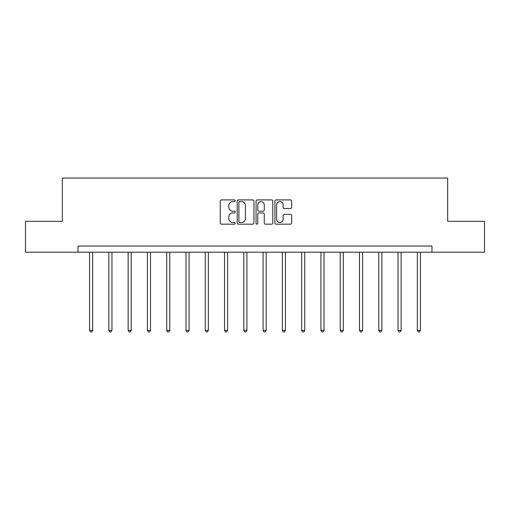 <?xml version="1.0" encoding="UTF-8"?>
<svg xmlns="http://www.w3.org/2000/svg" width="510" height="510" viewBox="0 0 510 510"><rect width="100%" height="100%" fill="white"/><g stroke="black" fill="none" stroke-linecap="round" stroke-linejoin="round"><path stroke-width="0.76" d="M235.225 200.761A0.848 0.848 0 0 0 234.377 199.914L221.487 199.914A1.211 1.211 0 0 0 220.275 201.125L220.275 222.959A1.211 1.211 0 0 0 221.487 224.17L234.377 224.17A0.848 0.848 0 0 0 235.225 223.323A0.848 0.848 0 0 0 234.377 222.475L232.707 222.475A3.882 3.882 0 0 1 228.831 218.592L228.831 216.775A3.882 3.882 0 0 1 232.707 212.893L234.377 212.893A0.848 0.848 0 0 0 235.225 212.039A0.848 0.848 0 0 0 234.377 211.191L232.707 211.191A3.882 3.882 0 0 1 228.831 207.309L228.831 205.492A3.882 3.882 0 0 1 232.707 201.609L234.377 201.609A0.848 0.848 0 0 0 235.225 200.761M290.451 208.462A1.211 1.211 0 0 0 291.663 207.251L291.663 201.125A1.211 1.211 0 0 0 290.451 199.914L276.139 199.914A1.211 1.211 0 0 0 274.922 201.125L274.922 222.959A1.211 1.211 0 0 0 276.139 224.17L290.451 224.17A1.211 1.211 0 0 0 291.663 222.959L291.663 215.558A1.211 1.211 0 0 0 290.451 214.347L284.325 214.347A1.211 1.211 0 0 0 283.114 215.558L283.114 219.23A3.245 3.245 0 0 1 279.869 222.475A3.245 3.245 0 0 1 276.624 219.23L276.624 204.854A3.245 3.245 0 0 1 279.869 201.609A3.245 3.245 0 0 1 283.114 204.854L283.114 207.251A1.211 1.211 0 0 0 284.325 208.462L290.451 208.462M78.024 252.208L25.5 252.208L25.5 221.308L62.328 221.308L62.328 178.054L447.672 178.054L447.672 221.308L484.5 221.308L484.5 252.208L431.976 252.208L431.976 246.03L78.024 246.03L78.024 252.208L431.976 252.208M253.935 201.125A1.211 1.211 0 0 0 252.724 199.914L238.412 199.914A1.211 1.211 0 0 0 237.201 201.125L237.201 222.959A1.211 1.211 0 0 0 238.412 224.17L252.724 224.17A1.211 1.211 0 0 0 253.935 222.959L253.935 201.125M257.276 199.914L271.588 199.914A1.211 1.211 0 0 1 272.799 201.125L272.799 222.959A1.211 1.211 0 0 1 271.588 224.17L265.461 224.17A1.211 1.211 0 0 1 264.25 222.959L264.25 214.104A1.211 1.211 0 0 0 263.039 212.893L258.972 212.893A1.211 1.211 0 0 0 257.76 214.104L257.76 223.323A0.848 0.848 0 0 1 256.912 224.17A0.848 0.848 0 0 1 256.065 223.323L256.065 201.125A1.211 1.211 0 0 1 257.276 199.914M239.745 201.609A0.848 0.848 0 0 0 238.897 202.457L238.897 221.627A0.848 0.848 0 0 0 239.745 222.475L241.504 222.475A3.882 3.882 0 0 0 245.386 218.592L245.386 205.492A3.882 3.882 0 0 0 241.504 201.609L239.745 201.609M264.25 204.912A3.245 3.245 0 0 0 261.005 201.667A3.245 3.245 0 0 0 257.76 204.912L257.76 209.98A1.211 1.211 0 0 0 258.972 211.191L263.039 211.191A1.211 1.211 0 0 0 264.25 209.98L264.25 204.912M89.582 252.208L89.582 330.34L92.667 330.34L92.667 252.208M92.667 330.34L91.743 331.946L90.506 331.946L89.582 330.34M108.859 252.208L108.859 330.34L111.951 330.34L111.951 252.208M111.951 330.34L111.021 331.946L109.784 331.946L108.859 330.34M128.137 252.208L128.137 330.34L131.229 330.34L131.229 252.208M131.229 330.34L130.299 331.946L129.068 331.946L128.137 330.34M147.416 252.208L147.416 330.34L150.507 330.34L150.507 252.208M150.507 330.34L149.583 331.946L148.346 331.946L147.416 330.34M166.7 252.208L166.7 330.34L169.785 330.34L169.785 252.208M169.785 330.34L168.861 331.946L167.624 331.946L166.7 330.34M185.978 252.208L185.978 330.34L189.07 330.34L189.07 252.208M189.07 330.34L188.139 331.946L186.902 331.946L185.978 330.34M205.256 252.208L205.256 330.34L208.348 330.34L208.348 252.208M208.348 330.34L207.417 331.946L206.18 331.946L205.256 330.34M224.534 252.208L224.534 330.34L227.626 330.34L227.626 252.208M227.626 330.34L226.701 331.946L225.465 331.946L224.534 330.34M243.818 252.208L243.818 330.34L246.904 330.34L246.904 252.208M246.904 330.34L245.979 331.946L244.743 331.946L243.818 330.34M263.096 252.208L263.096 330.34L266.182 330.34L266.182 252.208M266.182 330.34L265.257 331.946L264.021 331.946L263.096 330.34M282.374 252.208L282.374 330.34L285.466 330.34L285.466 252.208M285.466 330.34L284.535 331.946L283.299 331.946L282.374 330.34M301.652 252.208L301.652 330.34L304.744 330.34L304.744 252.208M304.744 330.34L303.82 331.946L302.583 331.946L301.652 330.34M320.93 252.208L320.93 330.34L324.022 330.34L324.022 252.208M324.022 330.34L323.098 331.946L321.861 331.946L320.93 330.34M340.215 252.208L340.215 330.34L343.3 330.34L343.3 252.208M343.3 330.34L342.376 331.946L341.139 331.946L340.215 330.34M359.493 252.208L359.493 330.34L362.584 330.34L362.584 252.208M362.584 330.34L361.654 331.946L360.417 331.946L359.493 330.34M378.771 252.208L378.771 330.34L381.862 330.34L381.862 252.208M381.862 330.34L380.932 331.946L379.701 331.946L378.771 330.34M398.049 252.208L398.049 330.34L401.14 330.34L401.14 252.208M401.14 330.34L400.216 331.946L398.979 331.946L398.049 330.34M417.333 252.208L417.333 330.34L420.418 330.34L420.418 252.208M420.418 330.34L419.494 331.946L418.257 331.946L417.333 330.34"/></g></svg>
